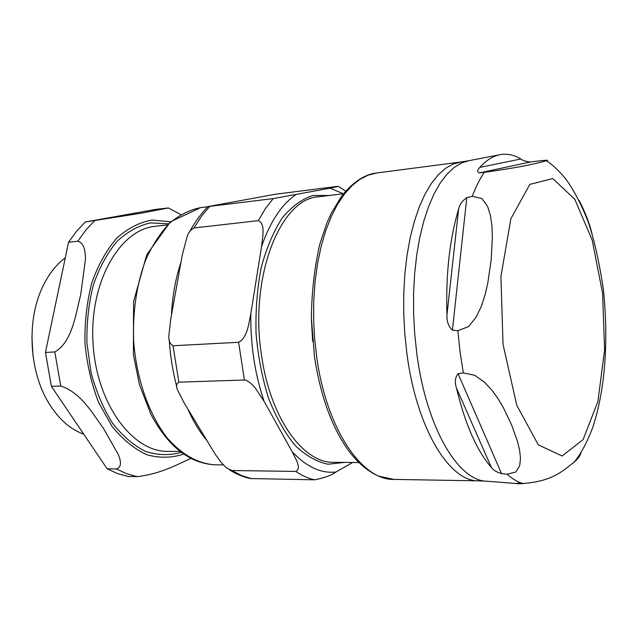 <?xml version="1.0" encoding="UTF-8"?>
<svg xmlns="http://www.w3.org/2000/svg" width="638" height="638" viewBox="0 0 638 638"><rect width="100%" height="100%" fill="white"/><g stroke="black" fill="none" stroke-linecap="round" stroke-linejoin="round"><path stroke-width="0.96" d="M31.916 336.569L32.993 355.709M83.753 434.223C69.877 429.207 58.01 418.48 48.153 402.06C29.412 370.909 26.636 321.871 41.757 288.807C47.81 275.313 55.658 264.993 65.275 257.848M107.144 468.81L51.391 386.357L60.762 386.046C81.193 392.553 93.1 414.421 103.476 428.401L118.429 454.758C120.757 460.644 122.121 467.303 116.347 468.938L107.144 468.81L117.567 473.619L128.118 476.482L137.242 476.642C161.749 473.699 177.85 464.049 190.826 458.507M45.45 352.439L68.537 242.288L77.772 241.236C84.248 242.815 85.476 251.579 85.436 259.403L80.723 294.62C75.802 313.441 72.453 341.976 54.828 351.945L45.45 352.439L51.391 386.357M85.309 221.992L156.111 209.32L168.328 207.964L141.221 213.204L85.309 221.992L76.528 231.275L68.537 242.288M312.636 341.306L311.4 319.255M330.173 188.17L273.192 198.609L208.06 206.56L275.664 194.199L336.385 186.511L338.435 186.408L330.173 188.17L343.26 193.761M261.532 246.667L250.822 313.681C248.724 323.003 247.799 337.303 238.612 342.303L173.026 345.748C169.684 343.722 168.328 340.022 168.958 334.647L170.761 319.032L182.34 254.642L187.245 236.323C188.529 232.391 190.778 229.608 193.992 227.973L258.286 220.636C265.879 223.954 262.377 237.727 261.532 246.667C270.097 221.857 281.494 204.559 295.729 194.789M264.108 401.342L292.132 451.68C295.258 458.387 302.165 468.38 295.705 471.41L231.921 470.533L226.578 467.949L221.059 462.375L214.918 453.762L184.254 403.08L177.858 390.584C175.873 386.668 176.208 383.861 178.879 382.162L244.394 380.009L246.539 380.463L250.495 382.999L255.048 387.657L264.108 401.342C254.881 374.243 250.447 345.022 250.822 313.681M229.233 469.712C236.06 474.058 243.158 477.001 250.503 478.548L314.59 479.808C324.319 477.918 331.409 475.334 335.835 472.048L352.639 462.486M446.959 314.845C445.707 274.212 449.591 239.003 458.61 209.2C459.527 204.615 462.255 200.779 466.793 197.692L472.264 196.321L481.905 198.498L487.631 206.465L490.558 216.027L491.978 226.554L492.361 237.751L491.132 260.168L487.799 283.025L485.071 294.82L481.379 306.208L476.275 316.966L468.523 326.6L457.877 330.683L452.43 330.165C448.482 326.496 446.664 321.385 446.959 314.845L458.61 209.2M491.427 467.55C476.833 450.739 465.174 424.246 456.465 388.071C454.559 382.178 455.093 377.385 458.06 373.701L463.316 372.887L474.736 375.296L484.537 382.242L491.954 390.217L498.095 398.758L503.358 407.642L511.58 424.884L517.601 441.791L519.627 450.253L520.504 458.251L519.723 465.596L515.911 471.945L507.106 474.241L501.556 473.611C496.595 472.136 493.222 470.11 491.427 467.55L456.465 388.071M524.205 483.54L519.109 483.748L516.453 483.357L517.873 483.157L522.785 483.484C554.406 481.387 565.021 468.707 574.168 462.151C578.164 458.69 580.46 455.444 581.058 452.414M591.984 233.388C589.257 222.758 584.958 211.752 579.097 200.38M484.29 172.34L479.321 172.93C476.993 171.797 477.168 169.955 479.84 167.395C486.459 160.042 493.381 155.768 500.615 154.571C507.441 153.503 514.188 154.97 520.855 158.99C522.586 160.505 525.792 161.502 530.457 161.988L535.705 161.302C546.072 160.082 549.653 159.907 546.463 160.768C538.009 162.929 526.557 166.414 484.29 172.34C479.872 178.855 475.86 186.846 472.264 196.321M168.233 223.81L150.496 222.885C138.598 225.525 127.417 231.722 116.961 241.467C107.256 253.166 99.392 267.633 93.371 284.875C88.69 303.305 86.545 322.7 86.927 343.061L91.098 372.807C96.226 391.836 103.388 408.647 112.591 423.241C122.671 436.065 133.685 445.468 145.616 451.441C157.722 455.293 169.564 455.612 181.152 452.398M179.892 451.425L167.89 451.377C132.457 452.222 96.242 403.479 93.004 342.718C89.376 281.98 119.872 229.465 155.17 226.315L167.092 224.919M170.45 221.809L152.027 220.014C139.602 222.247 127.879 228.252 116.85 238.038C106.602 249.913 98.268 264.778 91.864 282.618C86.88 301.75 84.583 321.935 84.966 343.172C86.975 364.322 91.537 384.116 98.643 402.562L112.057 426.367C122.679 439.47 134.235 448.921 146.724 454.703C159.341 458.236 171.63 458.044 183.577 454.136M116.347 468.938L126.731 473.763L137.242 476.642M94.472 220.852L85.731 230.174L77.772 241.236M54.828 351.945L60.762 386.046M358.779 462.542L333.754 462.319C303.64 463.379 270.711 419.062 261.739 356.762C248.692 277.546 280.377 198.179 318.753 196.759L343.595 193.721M335.835 472.048C320.93 473.619 306.36 466.833 292.132 451.68M329.256 195.475L312.843 195.499C301.926 199.08 291.733 206.545 282.267 217.901C273.527 231.395 266.517 247.943 261.229 267.529C257.178 288.44 255.455 310.427 256.061 333.507C258.063 356.506 262.25 378.159 268.622 398.479C276.087 417.348 284.923 432.995 295.131 445.428C305.809 455.636 316.775 461.912 328.028 464.241L344.345 462.414M251.603 478.683L241.714 475.645L231.921 470.533M295.705 471.41C301.949 475.629 308.242 478.428 314.59 479.808M178.879 382.162L173.026 345.748M238.612 342.303L244.394 380.009M193.992 227.973L201.425 216.314L209.607 206.521M273.192 198.609L265.376 208.65L258.286 220.636M180.929 262.473C175.538 278.511 172.372 296.104 171.447 315.244M187.7 408.775C193.075 420.96 199.327 431.36 206.465 439.981M223.3 464.903L215.086 464.815C198.825 463.874 182.444 455.109 167.977 438.856C149.252 415.537 136.333 379.275 133.629 340.421C132.68 310.658 136.755 283.671 145.871 259.475C152.618 244.753 160.624 232.559 169.883 222.893C179.637 214.878 189.853 209.798 200.547 207.645L207.884 206.736M466.793 197.692L452.43 330.165M458.06 373.701L501.556 473.611M519.109 483.748L519.715 483.277M522.785 483.484C517.554 482.001 512.33 478.923 507.106 474.241M463.316 372.887L460.07 352.096L457.877 330.683M518.024 483.66L487.153 481.251C458.562 481.323 426.415 428.313 416.797 353.428L414.676 333.483L413.599 313.33L413.584 293.305L414.636 273.758L416.718 255.025L419.788 237.4L423.776 221.163L428.592 206.545L434.143 193.737L440.324 182.899L447.015 174.126L454.112 167.491L461.489 163.009L469.042 160.664L499.339 154.819M503.039 344.4L500.91 276.509L510.863 218.794L529.803 184.39L552.771 178.568L574.83 199.319L592.239 240.263L602.591 293.273L604.601 349.871L597.91 401.485L583.124 439.558L562.094 455.987L538.312 444.853L516.796 405.337L503.039 344.4M520.855 158.99L479.84 167.395M530.457 161.988L479.321 172.93M467.821 160.896L460.819 162.004L453.108 164.086L445.563 168.336L438.29 174.772L431.424 183.361L425.067 194.064L419.349 206.76L414.373 221.306L410.242 237.511L407.052 255.128L404.875 273.885L403.75 293.48L403.718 313.561L404.787 333.778L406.924 353.787C416.678 429.175 449.726 482.049 478.835 480.845L393.869 479.409C362.145 480.462 326.784 429.741 316.783 357.647L314.614 338.507L313.601 319.144L313.776 299.916L315.124 281.143L317.612 263.151L321.185 246.228L325.755 230.645L331.242 216.625L337.518 204.367L344.48 194L351.993 185.642L359.928 179.35L368.158 175.139L376.556 173.01C368.573 173.815 355.629 178.496 341.585 196.289L331.329 213.124L326.863 223.045L319.861 243.979C314.542 266.859 311.711 291.51 311.376 317.915L314.518 357.2C320.595 396.015 331.784 426.95 348.077 449.981C357.192 462.351 367.313 471.051 378.43 476.076L393.869 479.409M180.618 214.496L168.328 207.964M176.774 386.676C172.77 371.627 170.258 355.988 169.23 339.767M189.638 231.69C194.973 221.849 201.074 213.507 207.948 206.672M338.435 186.408L345.748 191.169M215.086 464.815C189.566 463.475 168.153 446.608 150.855 414.229L139.459 384.69L133.414 354.84L133.557 301.638L146.748 254.737L170.354 221.888L200.547 207.645M574.168 462.143C580.995 453.77 587.191 442.19 592.75 427.428C604.489 391.74 608.939 344.775 603.492 290.298C599.568 263.542 594.544 240.941 588.419 222.495C582.191 206.202 574.87 191.982 566.448 179.852C559.733 171.455 553.074 165.09 546.463 160.776M485.925 481.156L478.835 480.845M460.819 162.004L376.556 173.01"/></g></svg>
